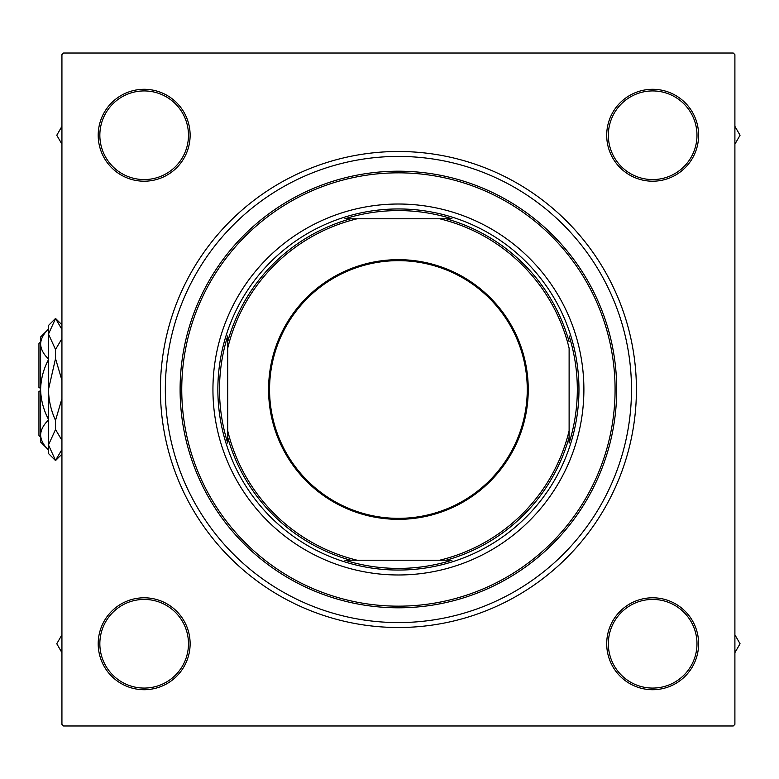 <?xml version="1.0" encoding="UTF-8"?>
<svg xmlns="http://www.w3.org/2000/svg" width="779" height="779" viewBox="0 0 779 779"><rect width="100%" height="100%" fill="white"/><g stroke="black" fill="none" stroke-linecap="round" stroke-linejoin="round"><path stroke-width="1.17" d="M98.203 643.746A45.961 45.961 0 0 1 144.164 597.795A45.961 45.961 0 0 1 190.125 643.746A45.961 45.961 0 0 1 144.164 689.707A45.961 45.961 0 0 1 98.203 643.746M188.479 643.746A44.315 44.315 0 0 0 144.164 599.431A44.315 44.315 0 0 0 99.848 643.746A44.315 44.315 0 0 0 144.164 688.071A44.315 44.315 0 0 0 188.479 643.746M98.203 135.254A45.961 45.961 0 0 1 144.164 89.293A45.961 45.961 0 0 1 190.125 135.254A45.961 45.961 0 0 1 144.164 181.205A45.961 45.961 0 0 1 98.203 135.254M188.479 135.254A44.315 44.315 0 0 0 144.164 90.929A44.315 44.315 0 0 0 99.848 135.254A44.315 44.315 0 0 0 144.164 179.569A44.315 44.315 0 0 0 188.479 135.254M606.705 135.254A45.961 45.961 0 0 1 652.666 89.293A45.961 45.961 0 0 1 698.617 135.254A45.961 45.961 0 0 1 652.666 181.205A45.961 45.961 0 0 1 606.705 135.254M696.981 135.254A44.315 44.315 0 0 0 652.666 90.929A44.315 44.315 0 0 0 608.35 135.254A44.315 44.315 0 0 0 652.666 179.569A44.315 44.315 0 0 0 696.981 135.254M606.705 643.746A45.961 45.961 0 0 1 652.666 597.795A45.961 45.961 0 0 1 698.617 643.746A45.961 45.961 0 0 1 652.666 689.707A45.961 45.961 0 0 1 606.705 643.746M696.981 643.746A44.315 44.315 0 0 0 652.666 599.431A44.315 44.315 0 0 0 608.35 643.746A44.315 44.315 0 0 0 652.666 688.071A44.315 44.315 0 0 0 696.981 643.746M160.416 389.5A238.004 238.004 0 0 1 398.41 151.496A238.004 238.004 0 0 1 636.414 389.5A238.004 238.004 0 0 1 398.41 627.504A238.004 238.004 0 0 1 160.416 389.5M733.253 53.021L63.566 53.021L61.931 54.657L61.931 724.343L63.566 725.979L733.253 725.979L734.899 724.343L734.899 54.657L733.253 53.021M583.89 389.5A185.48 185.48 0 0 0 398.41 204.02A185.48 185.48 0 0 0 212.94 389.5A185.48 185.48 0 0 0 398.41 574.98A185.48 185.48 0 0 0 583.89 389.5M181.75 389.5A216.659 216.659 0 0 0 398.41 606.159A216.659 216.659 0 0 0 615.079 389.5A216.659 216.659 0 0 0 398.41 172.841A216.659 216.659 0 0 0 181.75 389.5M616.715 389.5A218.305 218.305 0 0 1 398.41 607.805A218.305 218.305 0 0 1 180.105 389.5A218.305 218.305 0 0 1 398.41 171.195A218.305 218.305 0 0 1 616.715 389.5M165.333 389.5A233.077 233.077 0 0 0 398.41 622.577A233.077 233.077 0 0 0 631.487 389.5A233.077 233.077 0 0 0 398.41 156.423A233.077 233.077 0 0 0 165.333 389.5M734.899 652.675L740.05 643.746L734.899 634.827M734.899 645.148A82.243 82.243 0 0 0 734.899 642.354M61.931 642.354A82.243 82.243 0 0 0 61.931 645.148M61.931 634.827L56.779 643.746L61.931 652.675M734.899 136.646A82.243 82.243 0 0 0 734.899 133.852M734.899 144.173L740.05 135.254L734.899 126.325M61.931 126.325L56.779 135.254L61.931 144.173M61.931 133.852A82.243 82.243 0 0 0 61.931 136.646M398.41 259.67A129.83 129.83 0 0 1 528.25 389.5A129.83 129.83 0 0 1 398.41 519.33A129.83 129.83 0 0 1 268.58 389.5A129.83 129.83 0 0 1 398.41 259.67M398.41 518.347A128.847 128.847 0 0 0 527.256 389.5A128.847 128.847 0 0 0 398.41 260.653A128.847 128.847 0 0 0 269.563 389.5A128.847 128.847 0 0 0 398.41 518.347M451.976 218.792L439.707 218.792L451.976 218.792A178.907 178.907 0 0 0 344.844 218.792L357.113 218.792L344.844 218.792M398.41 570.053A180.553 180.553 0 0 1 217.857 389.5A180.553 180.553 0 0 1 398.41 208.947A180.553 180.553 0 0 1 578.963 389.5A180.553 180.553 0 0 1 398.41 570.053M344.844 560.208L357.113 560.208L344.844 560.208A178.907 178.907 0 0 0 451.976 560.208L439.707 560.208L451.976 560.208M227.711 443.066L227.711 430.797L227.711 443.066A178.907 178.907 0 0 1 227.711 335.934L227.711 430.797A175.626 175.626 0 0 0 357.113 560.208L439.707 560.208A175.626 175.626 0 0 0 569.118 430.797L569.118 348.203A175.626 175.626 0 0 0 439.707 218.792L357.113 218.792A175.626 175.626 0 0 0 227.711 348.203L227.711 335.934M569.118 443.066L569.118 430.797L569.118 443.066A178.907 178.907 0 0 0 569.118 335.934M350.618 560.208A177.271 177.271 0 0 1 227.711 437.301M446.211 218.792A177.271 177.271 0 0 1 569.118 341.699M569.118 437.301A177.271 177.271 0 0 1 446.211 560.208M227.711 341.699A177.271 177.271 0 0 1 350.618 218.792M40.596 437.097L38.95 435.461L38.95 391.146L40.596 391.146M48.473 358.924C43.536 354.279 40.907 349.304 40.596 344.016C40.888 338.787 43.507 333.811 48.473 329.098L40.596 336.976L40.596 389.5C40.898 378.964 43.527 369.022 48.473 359.674M48.473 420.076C43.507 424.789 40.888 429.755 40.596 434.984L40.596 442.024L48.473 449.902C43.536 445.247 40.907 440.281 40.596 434.984L40.751 437.048M48.473 419.326C43.527 409.949 40.898 400.007 40.596 389.5L40.596 434.984M61.931 454.167L55.523 460.574L48.473 453.514L48.473 325.486L55.523 318.426L61.931 329.468M61.931 338.651L55.523 349.498L48.473 334.064L55.523 318.621M61.931 449.532L55.523 460.379L48.473 444.936L55.523 429.502L61.931 440.339M61.931 398.692L55.523 420.378C51.024 410.514 48.668 400.221 48.473 389.5L55.523 358.622L61.931 380.318M55.523 429.502L55.523 420.378M55.523 358.622L55.523 349.498M40.596 387.854L38.95 387.854L38.95 343.539L40.596 341.903M61.931 324.833L55.523 318.426"/></g></svg>
